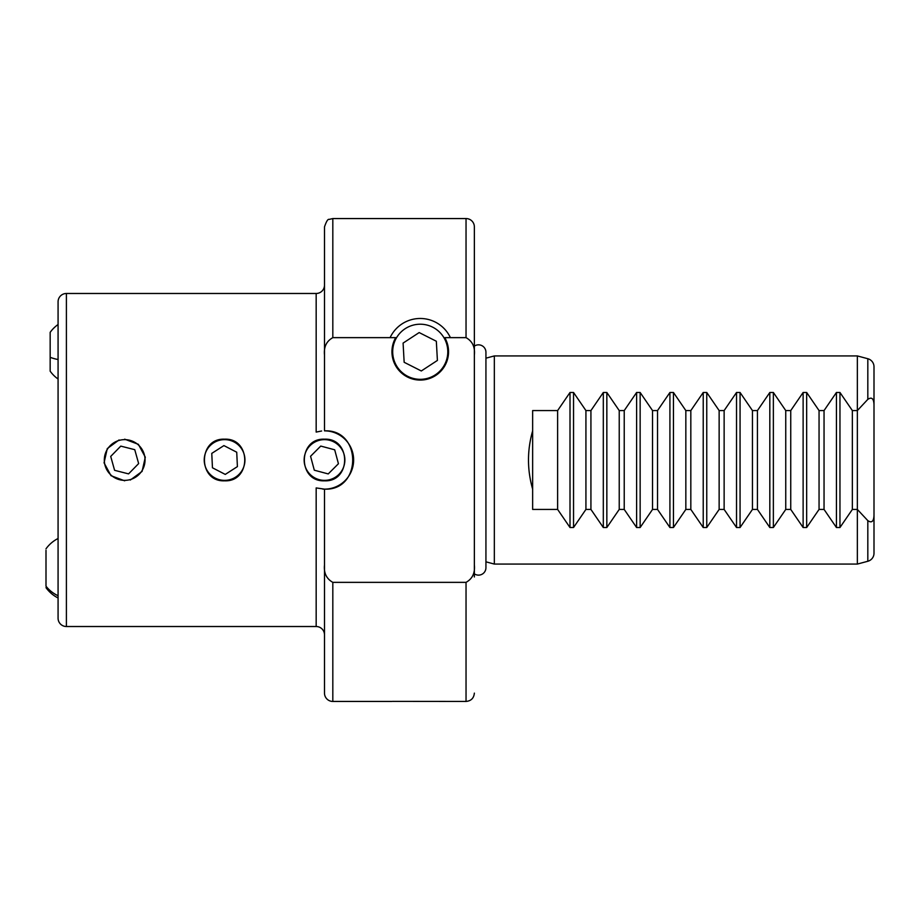 <?xml version="1.0" encoding="UTF-8"?>
<svg xmlns="http://www.w3.org/2000/svg" width="920" height="920" viewBox="0 0 920 920"><rect width="100%" height="100%" fill="white"/><g stroke="black" fill="none" stroke-linecap="round" stroke-linejoin="round"><path stroke-width="1.38" d="M58.075 618.194L58.075 301.806A8.326 8.326 0 0 1 66.401 293.48L66.401 626.52A8.326 8.326 0 0 1 58.075 618.194M66.401 626.52L316.169 626.52A8.326 8.326 0 0 1 324.495 634.846L324.495 596.539M324.495 539.925L324.495 493.304M321.632 430.997L316.169 432.078L316.169 293.48A8.326 8.326 0 0 0 324.495 285.154M316.169 626.52L316.169 487.922L324.495 489.141A29.141 29.141 0 0 0 353.636 460A29.141 29.141 0 0 0 324.495 430.859C362.043 429.042 362.147 490.912 324.495 489.141L323.943 489.129M332.822 701.442A8.326 8.326 0 0 1 324.495 693.116L324.495 564.983C323.69 572.987 326.462 578.784 332.822 582.36L332.822 701.442L391.931 701.442M466.037 218.558A8.326 8.326 0 0 1 474.363 226.883L474.363 355.016C475.18 347.012 472.397 341.216 466.037 337.64L466.037 218.558L332.822 218.558L332.822 337.64L395.715 337.64A28.313 28.313 0 0 0 420.244 380.075A28.313 28.313 0 0 0 444.774 337.64L466.037 337.64M474.363 326.14L474.363 226.883M58.075 614.031L58.075 522.445M119.059 439.955L107.284 448.58L104.063 462.841L110.998 475.686L124.683 480.815M224.583 439.185C197.742 437.897 197.731 482.103 224.583 480.815C251.401 482.114 251.493 437.931 224.583 439.185M867.824 358.731L857.348 355.925L857.348 410.573L852.357 410.573L839.96 392.483L836.429 392.483L824.044 410.573L819.053 410.573L806.668 392.483L803.125 392.483L790.74 410.573L785.749 410.573L773.363 392.483L769.821 392.483L757.436 410.573L752.445 410.573L740.059 392.483L736.529 392.483L724.132 410.573L719.141 410.573L706.755 392.483L703.225 392.483L690.828 410.573L685.837 410.573L673.452 392.483L669.921 392.483L657.524 410.573L652.533 410.573L640.147 392.483L636.617 392.483L624.231 410.573L619.229 410.573L606.844 392.483L603.313 392.483L590.928 410.573L585.925 410.573L573.539 392.483L570.009 392.483L557.623 410.573L532.645 410.573L532.645 430.859C527.102 450.282 527.102 469.717 532.645 489.141L532.645 509.427L557.623 509.427L570.009 527.516L573.539 527.516L585.925 509.427L590.928 509.427L603.313 527.516L606.844 527.516L619.229 509.427L624.231 509.427L636.617 527.516L640.147 527.516L652.533 509.427L657.524 509.427L669.921 527.516L673.452 527.516L685.837 509.427L690.828 509.427L703.225 527.516L706.755 527.516L719.141 509.427L724.132 509.427L736.529 527.516L740.059 527.516L752.445 509.427L757.436 509.427L769.821 527.516L773.363 527.516L785.749 509.427L790.74 509.427L803.125 527.516L806.668 527.516L819.053 509.427L824.044 509.427L836.429 527.516L839.96 527.516L852.357 509.427L857.348 509.427L857.348 564.075L867.824 561.269L867.824 520.639C871.654 523.238 873.712 521.514 874 515.453L874 366.781A8.326 8.326 0 0 0 867.824 358.731L867.824 399.36L857.348 410.573L857.348 509.427L867.824 520.639M874 404.547C873.712 398.486 871.654 396.761 867.824 399.36M874 366.781L874 432.112M874 487.887L874 553.219A8.326 8.326 0 0 1 867.824 561.269M392.564 701.373L466.037 701.442L466.037 582.36C472.385 578.818 475.157 573.022 474.363 564.983L474.363 573.85A7.406 7.406 0 0 0 485.932 567.721L485.932 561.821L494.339 564.075L494.339 355.925L857.348 355.925M494.339 564.075L857.348 564.075M474.363 576.978L474.363 346.115A7.406 7.406 0 0 1 485.932 352.245A7.406 7.406 0 0 0 485.932 352.245L485.932 567.721M485.932 352.245L485.932 358.179L494.339 355.925M324.495 439.185C297.666 437.897 297.608 482.08 324.495 480.815C351.325 482.103 351.382 437.92 324.495 439.185M130.295 480.044L142.082 471.419L145.302 457.171L138.379 444.325L124.683 439.185M316.169 293.48L66.401 293.48M323.656 489.129L322.782 489.095M474.363 564.983L474.363 355.016M466.037 582.36L332.822 582.36M332.822 337.64C326.473 341.182 323.702 346.978 324.495 355.016L324.495 430.859M324.495 355.016L324.495 226.883C326.37 221.352 327.922 218.856 329.164 219.397L332.822 218.558M324.495 489.141L324.495 564.983M532.645 430.859L532.645 489.141M557.623 410.573L557.623 509.427M585.925 410.573L585.925 509.427M590.928 410.573L590.928 509.427M619.229 410.573L619.229 509.427M624.231 410.573L624.231 509.427M652.533 410.573L652.533 509.427M657.524 410.573L657.524 509.427M685.837 410.573L685.837 509.427M690.828 410.573L690.828 509.427M719.141 410.573L719.141 509.427M724.132 410.573L724.132 509.427M752.445 410.573L752.445 509.427M757.436 410.573L757.436 509.427M785.749 410.573L785.749 509.427M790.74 410.573L790.74 509.427M819.053 410.573L819.053 509.427M824.044 410.573L824.044 509.427M852.357 410.573L852.357 509.427M874 553.219L874 515.453M119.186 440.392A20.355 20.355 0 0 0 105.075 465.497A20.355 20.355 0 0 0 130.168 479.607A20.355 20.355 0 0 0 144.279 454.503A20.355 20.355 0 0 0 119.186 440.392M110.71 456.423L114.597 470.315L128.57 473.88L138.644 463.576L134.757 449.684L120.784 446.119L110.71 456.423M223.64 439.656A20.355 20.355 0 0 0 204.251 460.954A20.355 20.355 0 0 0 225.538 480.343A20.355 20.355 0 0 0 244.927 459.046A20.355 20.355 0 0 0 223.64 439.656M211.772 453.387L212.451 467.785L225.262 474.409L237.406 466.612L236.727 452.214L223.916 445.591L211.772 453.387M304.83 454.733A20.355 20.355 0 0 0 319.24 479.665A20.355 20.355 0 0 0 344.172 465.267A20.355 20.355 0 0 0 329.762 440.335A20.355 20.355 0 0 0 304.83 454.733M314.306 470.2L328.233 473.926L338.433 463.726L334.696 449.799L320.758 446.073L310.569 456.274L314.306 470.2M58.075 324.518A33.304 33.304 0 0 0 50.163 332.35L50.163 371.174A33.304 33.304 0 0 0 58.075 379.017M46 550.286L46 586.189A33.304 30.785 0 0 0 58.075 595.734M421.774 379.281A27.554 27.554 0 0 0 447.752 350.232A27.554 27.554 0 0 0 418.715 324.254A27.554 27.554 0 0 0 392.736 353.303A27.554 27.554 0 0 0 421.774 379.281M450.397 337.64A33.304 33.304 0 0 0 390.091 337.64M437.402 360.433L436.333 341.24L419.175 332.568L403.086 343.091L404.156 362.284L421.314 370.967L437.402 360.433M570.009 392.483L570.009 527.516M573.539 392.483L573.539 527.516M603.313 392.483L603.313 527.516M606.844 392.483L606.844 527.516M636.617 392.483L636.617 527.516M640.147 392.483L640.147 527.516M669.921 392.483L669.921 527.516M673.452 392.483L673.452 527.516M703.225 392.483L703.225 527.516M706.755 392.483L706.755 527.516M736.529 392.483L736.529 527.516M740.059 392.483L740.059 527.516M769.821 392.483L769.821 527.516M773.363 392.483L773.363 527.516M803.125 392.483L803.125 527.516M806.668 392.483L806.668 527.516M836.429 392.483L836.429 527.516M839.96 392.483L839.96 527.516M50.163 357.305A33.304 9.51 0 0 0 58.075 359.536M466.037 701.442C471.097 700.959 473.869 698.176 474.363 693.116M46 587.65A33.304 33.304 0 0 0 58.075 597.977M58.075 538.499A33.304 33.304 0 0 0 46 548.826"/></g></svg>
